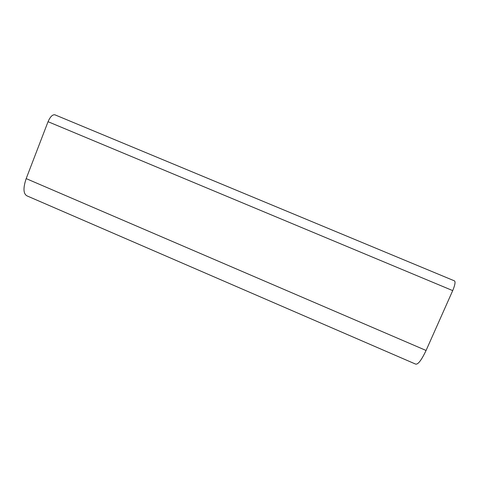 <?xml version="1.0" encoding="UTF-8"?>
<svg xmlns="http://www.w3.org/2000/svg" width="479" height="479" viewBox="0 0 479 479"><rect width="100%" height="100%" fill="white"/><g stroke="black" fill="none" stroke-linecap="round" stroke-linejoin="round"><path stroke-width="0.72" d="M26.177 178.613C22.896 188.457 23.309 194.27 27.423 196.067L415.395 364.01C417.754 365.028 421.316 360.507 426.076 350.466L26.177 178.613L48.05 121.696C50.241 116.72 52.528 114.427 54.917 114.816L454.541 280.91C455.559 281.981 454.948 285.215 452.709 290.609L426.076 350.466M452.709 290.609L48.05 121.696"/></g></svg>
